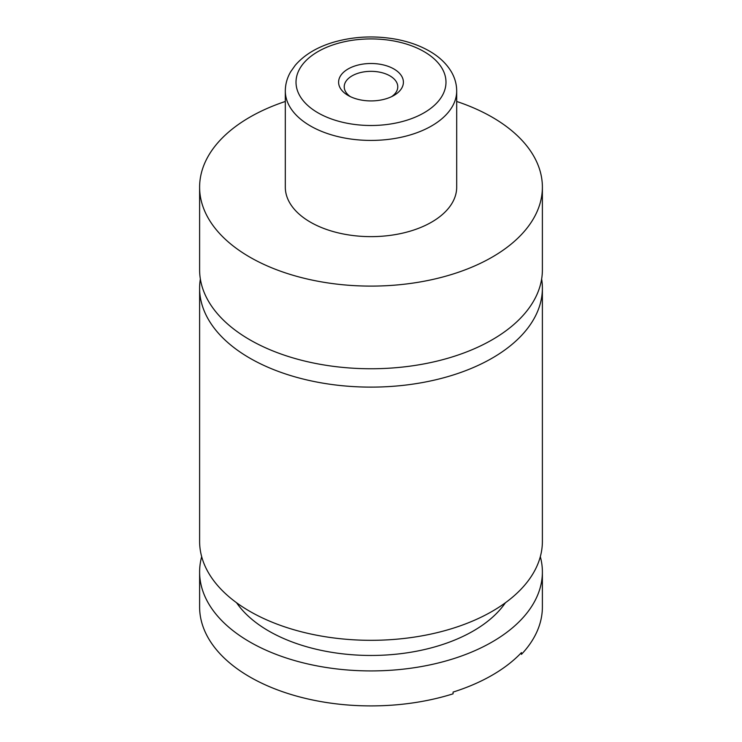 <?xml version="1.0" encoding="UTF-8"?>
<svg xmlns="http://www.w3.org/2000/svg" width="742" height="742" viewBox="0 0 742 742"><rect width="100%" height="100%" fill="white"/><g stroke="black" fill="none" stroke-linecap="round" stroke-linejoin="round"><path stroke-width="1.11" d="M456.692 101.469A171.383 98.946 180 0 1 492.187 117.19A171.383 98.946 180 0 1 542.383 187.16L542.383 269.81A171.383 98.946 180 0 1 436.584 361.224A171.383 98.946 180 0 1 249.813 339.771A171.383 98.946 180 0 1 199.617 269.81L199.617 187.16A171.383 98.946 180 0 1 285.308 101.469M541.641 278.992A171.383 98.946 180 0 1 542.383 288.174A171.383 98.946 180 0 1 436.584 379.589A171.383 98.946 180 0 1 249.813 358.145A171.383 98.946 180 0 1 199.617 288.174A171.383 98.946 180 0 1 200.359 278.992M540.324 556.676A171.383 98.946 180 0 1 542.383 571.98L542.383 606.965A171.383 98.946 180 0 1 521.45 654.351L521.45 652.598A171.383 98.946 0 0 1 453.074 692.082L453.074 693.826A171.383 98.946 180 0 1 249.813 676.927A171.383 98.946 180 0 1 199.617 606.965L199.617 571.98A171.383 98.946 180 0 1 201.676 556.676M348.091 95.44A32.398 18.708 0 0 0 393.909 95.44A32.398 18.708 0 0 0 393.909 68.978A32.398 18.708 0 0 0 348.091 68.978A32.398 18.708 0 0 0 348.091 95.44L348.091 95.44M391.73 96.581A26.777 15.461 0 0 0 397.777 86.795A26.777 15.461 0 0 0 389.94 75.87A26.777 15.461 0 0 0 360.751 72.512A26.777 15.461 0 0 0 344.223 86.795A26.777 15.461 0 0 0 350.27 96.581M456.692 90.951L456.692 187.16A85.692 49.473 180 0 1 403.796 232.867A85.692 49.473 180 0 1 310.406 222.146A85.692 49.473 180 0 1 285.308 187.16L285.308 90.951A85.692 49.473 180 0 0 310.406 125.936A85.692 49.473 180 0 0 403.796 136.658A85.692 49.473 180 0 0 456.692 90.951C456.645 84.208 454.855 77.808 451.322 71.751C446.396 63.524 439.078 56.633 429.377 51.068C419.638 45.503 408.471 41.543 395.866 39.205C374.71 35.458 354.138 36.404 334.141 42.044C317.381 46.941 304.415 54.685 295.251 65.277L290.716 71.686C287.154 77.762 285.355 84.18 285.308 90.951M542.383 187.16A171.383 98.946 180 0 1 436.584 278.575A171.383 98.946 180 0 1 249.813 257.122A171.383 98.946 180 0 1 199.617 187.16M542.383 288.174L542.383 541.372A171.383 98.946 180 0 1 436.584 632.787A171.383 98.946 180 0 1 249.813 611.334A171.383 98.946 180 0 1 199.617 541.372L199.617 288.174M505.432 602.745A144.607 83.484 180 0 1 371 655.464A144.607 83.484 180 0 1 236.568 602.745M542.383 571.98A171.383 98.946 180 0 1 436.584 663.394A171.383 98.946 180 0 1 249.813 641.941A171.383 98.946 180 0 1 199.617 571.98M317.984 112.821A74.979 43.286 0 0 0 424.016 112.821A74.979 43.286 0 0 0 424.016 51.597A74.979 43.286 0 0 0 317.984 51.597A74.979 43.286 0 0 0 317.984 112.821"/></g></svg>
